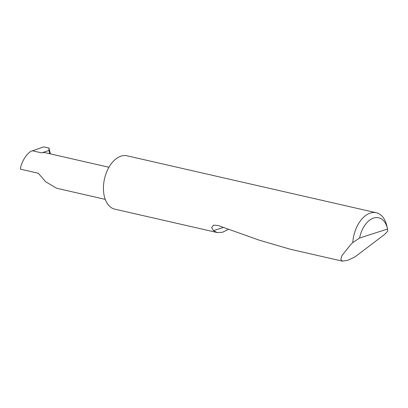<?xml version="1.0" encoding="UTF-8"?>
<svg xmlns="http://www.w3.org/2000/svg" width="408" height="408" viewBox="0 0 408 408"><rect width="100%" height="100%" fill="white"/><g stroke="black" fill="none" stroke-linecap="round" stroke-linejoin="round"><path stroke-width="0.61" d="M105.244 199.354L56.579 188.236L45.558 181.703L38.301 173.247L20.4 169.162C21.063 161.91 27.698 151.807 32.462 150.787L43.763 146.86L48.975 148.053L49.021 150.465L41.575 152.873L32.462 150.787M359.57 238.048L387.58 228.995L387.6 231.336L384.55 234.478L354.838 257.004L347.616 260.324L342.348 261.14L340.782 259.31L342.052 255.413L350.732 244.627L352.782 242.597A27.367 16.81 -77.1 0 1 376.278 212.746A27.367 16.81 -77.1 0 1 386.769 225.593L387.483 228.577A22.991 14.122 102.9 0 0 373.468 218.117A22.991 14.122 102.9 0 0 359.57 238.048L352.782 242.597M228.327 229.321L222.595 232.274L217.173 232.54L114.816 209.156A27.367 16.81 -77.1 0 1 103.423 188.129A27.367 16.81 -77.1 0 1 127.005 155.795L376.278 212.746M217.173 232.54L213.425 230.658L211.66 227.593L213.588 225.124L218.204 225.537L258.942 240.083L290.414 249.273L342.348 261.14M48.975 148.053L50.383 153.882M49.021 150.465L49.638 153.709M108.941 167.26L45.099 152.674A16.055 9.863 102.9 0 0 41.575 152.873M387.58 228.995A22.991 14.122 102.9 0 0 387.483 228.577M223.314 227.46L213.425 230.658"/></g></svg>
